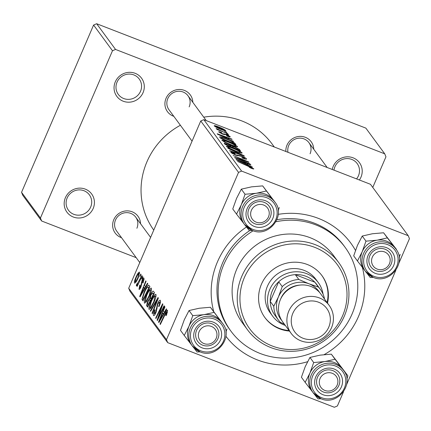 <?xml version="1.0" encoding="UTF-8"?>
<svg xmlns="http://www.w3.org/2000/svg" width="431" height="431" viewBox="0 0 431 431"><rect width="100%" height="100%" fill="white"/><g stroke="black" fill="none" stroke-linecap="round" stroke-linejoin="round"><path stroke-width="0.65" d="M65.41 197.684A15.344 14.724 -36.3 0 1 85.3 189.128A15.344 14.724 -36.3 0 1 93.188 208.453A15.344 14.724 -36.3 0 1 73.297 217.008A15.344 14.724 -36.3 0 1 65.41 197.684M90.655 207.09A12.984 12.456 143.7 0 0 89.368 194.844A12.984 12.456 143.7 0 0 77.585 190.017A12.984 12.456 143.7 0 0 67.155 197.974A12.984 12.456 143.7 0 0 68.443 210.22A12.984 12.456 143.7 0 0 80.22 215.047A12.984 12.456 143.7 0 0 90.655 207.09M115.287 81.874A15.344 14.724 -36.3 0 1 135.178 73.318A15.344 14.724 -36.3 0 1 143.06 92.643A15.344 14.724 -36.3 0 1 123.169 101.199A15.344 14.724 -36.3 0 1 115.287 81.874M140.528 91.28A12.984 12.456 143.7 0 0 139.24 79.035A12.984 12.456 143.7 0 0 127.463 74.207A12.984 12.456 143.7 0 0 117.027 82.17A12.984 12.456 143.7 0 0 118.315 94.411A12.984 12.456 143.7 0 0 130.097 99.243A12.984 12.456 143.7 0 0 140.528 91.28M332.247 169.469A15.344 14.724 -36.3 0 1 333.206 166.377A15.344 14.724 -36.3 0 1 353.097 157.821A15.344 14.724 -36.3 0 1 360.979 177.146A15.344 14.724 -36.3 0 1 359.384 179.991M356.561 178.897A12.984 12.456 143.7 0 0 358.452 175.783A12.984 12.456 143.7 0 0 357.164 163.538A12.984 12.456 143.7 0 0 345.382 158.71A12.984 12.456 143.7 0 0 334.952 166.673A12.984 12.456 143.7 0 0 333.998 170.148M285.85 151.48A14.164 13.593 -36.3 0 1 286.976 145.199A14.164 13.593 -36.3 0 1 302.433 136.53A14.164 13.593 -36.3 0 1 313.757 149.234M310.083 153.775A11.804 11.325 143.7 0 0 308.914 142.645A11.804 11.325 143.7 0 0 298.204 138.254A11.804 11.325 143.7 0 0 288.722 145.489A11.804 11.325 143.7 0 0 287.989 152.305M121.531 237.707A14.164 13.593 -36.3 0 1 113.779 219.691A14.164 13.593 -36.3 0 1 129.23 211.023A14.164 13.593 -36.3 0 1 140.554 223.727M136.886 228.268A11.804 11.325 143.7 0 0 135.711 217.138A11.804 11.325 143.7 0 0 125.006 212.747A11.804 11.325 143.7 0 0 115.519 219.982A11.804 11.325 143.7 0 0 116.688 231.113L139.784 262.544M173.806 116.322A14.164 13.593 -36.3 0 1 166.054 98.306A14.164 13.593 -36.3 0 1 181.505 89.637A14.164 13.593 -36.3 0 1 192.829 102.341M189.161 106.883A11.804 11.325 143.7 0 0 187.991 95.752A11.804 11.325 143.7 0 0 177.281 91.361A11.804 11.325 143.7 0 0 167.794 98.602A11.804 11.325 143.7 0 0 168.968 109.733L192.059 141.158M213.744 311.565A77.898 74.752 -36.3 0 1 217.466 261.838A77.898 74.752 -36.3 0 1 246.5 226.975M278.264 214.352A77.898 74.752 -36.3 0 1 355.483 250.395M362.336 267.312A77.898 74.752 -36.3 0 1 358.473 316.516A77.898 74.752 -36.3 0 1 324.177 354.627M253.18 230.774A70.819 67.953 143.7 0 0 223.878 264.322A70.819 67.953 143.7 0 0 230.903 331.11A70.819 67.953 143.7 0 0 295.154 357.45A70.819 67.953 143.7 0 0 352.062 314.032A70.819 67.953 143.7 0 0 345.037 247.243L343.857 245.632A70.819 67.953 143.7 0 0 276.923 219.724M249.721 230.607A70.819 67.953 143.7 0 0 222.692 262.716A70.819 67.953 143.7 0 0 229.723 329.505L230.903 331.11M180.384 125.265A73.178 70.221 143.7 0 0 146.966 161.733A73.178 70.221 143.7 0 0 153.759 230.1M227.902 133.734L216.976 129.451L216.685 129.058L219.007 130.027L216.098 128.449L227.8 133.971M218.113 129.155L217.806 129.451M228.726 134.865L226.523 133.944L228.629 135.092M235.105 143.539L235.919 144.649L220.5 138.216L219.654 136.88C220.381 136.735 222.154 137.225 224.977 138.351L234.302 142.801L235.105 143.539L234.825 144.191M219.81 137.284L219.643 136.902M237.309 146.901L237.459 146.556C237.465 147.176 235.622 146.766 231.937 145.333L224.939 142.252L221.863 140.264C221.863 139.628 223.764 140.059 227.573 141.551C232.314 143.388 235.612 145.053 237.459 146.556L237.529 146.793M241.888 153.129L242.039 152.784C242.044 153.404 240.202 153 236.517 151.567L229.518 148.485L226.442 146.497C226.442 145.861 228.344 146.287 232.153 147.785C236.894 149.622 240.191 151.286 242.039 152.784L242.109 153.027M246.273 159.238L246.457 158.802C246.866 159.524 245.465 159.26 242.249 158.005L241.78 157.541L243.914 158.296L244.689 158.102L241.629 156.367L235.649 155.165L230.908 152.579C230.58 151.965 231.754 152.159 234.437 153.161L235.207 153.743L232.67 153.269L235.272 154.74L241.198 155.925C244.054 157.083 245.805 158.042 246.457 158.802L246.57 159.125M244.549 158.834L244.689 158.102M230.908 152.579L230.817 152.31M232.368 153.657L232.611 153.091L232.476 153.716M253.606 168.963L253.724 168.693C253.967 169.151 253.056 168.979 250.987 168.182L249.118 167.153L251.957 167.988L237.562 161.436L248.865 166.15L253.789 168.893M251.812 168.489L251.957 167.988M398.901 263.163L409.45 238.677L408.238 235.703L370.455 184.285L203.809 119.667L241.592 171.08L238.532 172.4L200.749 120.982L203.809 119.667M408.238 235.703L241.592 171.08M252.356 167.018L236.43 159.901L236.08 159.422L250.659 164.707L250.944 165.1L246.958 163.645L247.938 164.976L252.254 167.25M250.082 163.925L234.949 157.881L234.647 157.471L246.548 161.318L233.182 155.478L248.606 161.916L248.908 162.325L237.028 158.489L249.985 164.157M244.027 155.688L244.393 156.184L229.863 150.958L229.572 150.564L242.028 155.047L227.87 148.248L244.027 155.688L243.892 156.006M239.394 149.379L240.498 150.882L225.079 144.45L224.239 143.065L233.952 146.497L239.394 149.379L239.016 150.263M224.373 143.491L224.201 143.157M233.5 141.357L217.574 134.24L217.224 133.761L231.803 139.051L232.093 139.439L228.107 137.985L229.082 139.315L233.397 141.589M218.738 132.042C218.393 131.52 219.277 131.649 221.389 132.436L221.868 132.899L220.112 132.586L221.906 133.578L226.345 134.499L230.17 136.638C230.515 137.198 229.513 137.031 227.169 136.142L226.49 135.598L228.796 136.094L226.754 134.935L222.434 134.057L218.657 131.805M228.651 136.67L228.796 136.094M219.885 132.883L220.069 132.462L219.966 132.926M226.798 132.236L224.594 131.315L226.695 132.462M225.585 130.825L225.699 130.555C225.828 131.046 224.61 130.792 222.046 129.801C218.28 128.368 215.667 127.059 214.212 125.879C214.148 125.41 215.441 125.696 218.091 126.736C221.717 128.126 224.255 129.397 225.699 130.555L225.763 130.744M150.575 294.809C151.798 292.089 152.736 290.893 153.377 291.216L154.481 292.719L147.547 307.098L146.572 305.369L147.655 301.452L149.611 298.306L150.575 294.809L150.969 294.96M149.072 285.36L148.49 285.133L149.902 286.486L142.968 300.865L142.014 299.259L143.97 292.482C145.603 288.63 147.111 286.179 148.49 285.133L149.088 285.376M144.132 279.821L143.442 279.552L142.343 280.716L140.942 286.998C140.059 288.932 139.412 289.691 139.003 289.287L139.779 285.085L140.15 285.279L139.606 287.94L140.905 285.925L142.004 280.446C142.957 278.431 143.636 277.683 144.04 278.205L143.135 282.833L142.677 282.838L143.334 279.466L144.143 279.778M139.606 287.94L140.328 288.247M141.718 278.755L142.709 276.702L142.995 277.09L142.014 279.153L141.718 278.755L142.128 278.911M137.187 284.024L141.88 275.576L142.171 275.969L137.133 286.426L136.843 286.033L137.888 283.873L136.368 285.694L136.341 285.031L137.193 283.479L137.187 284.024L137.672 284.228L137.268 284.056M167.503 312.254L166.824 311.99L165.229 314.301L160.321 324.478L160.03 324.085L165.111 313.547C166.199 311.15 167.023 310.056 167.594 310.261L166.732 314.339L166.118 315.67L165.746 315.476L166.759 311.936L167.514 312.227M164.238 312.486L166.339 308.855L166.646 309.275L158.904 322.544L158.554 322.07L164.642 306.543L164.928 306.937L163.257 311.155L164.674 312.658M343.561 391.666L337.408 405.954L334.348 407.268L167.702 342.65L129.92 291.232L128.707 288.258L166.49 339.676L238.532 172.4M128.707 288.258L200.749 120.982M135.776 277.65C137.333 273.965 138.599 272.123 139.574 272.123L138.383 277.397C136.767 281.244 135.469 283.151 134.477 283.124C134.192 282.1 134.623 280.279 135.776 277.65L136.164 277.801M139.789 276.126L140.781 274.073L141.066 274.461L140.08 276.524L139.789 276.126L140.194 276.282M150.344 310.896L158.01 297.525L158.376 298.02L152.332 313.606L152.046 313.213L157.223 299.852L150.651 311.317L150.344 310.896L150.791 311.074M160.44 302.443L159.556 302.099L157.913 303.855L155.979 312.561C154.837 315.083 154.007 316.058 153.495 315.497C153.064 314.652 153.425 312.836 154.562 310.051L154.707 309.722L155.058 309.959L154.26 313.752L155.656 312.265L157.568 303.607C158.829 300.865 159.75 299.787 160.332 300.369C160.838 301.328 160.391 303.408 158.996 306.613L158.63 306.409L159.508 304.097L159.4 301.975L160.451 302.379M154.26 313.752L155.192 314.177M159.826 314.522L164.066 305.762L164.356 306.155L157.417 320.529L157.116 320.12L161.814 306.306L155.947 318.525L155.656 318.126L162.589 303.753L162.891 304.162L158.204 317.959L159.826 314.522L160.24 314.684M145.382 286.83L147.483 283.194L147.79 283.62L140.048 296.889L139.698 296.409L145.786 280.888L146.071 281.276L144.401 285.5L145.818 286.998M146.373 295.208C148.42 290.429 150.074 288.07 151.329 288.123C151.69 289.616 151.076 292.207 149.482 295.898L146.238 302.029L144.444 303.182C144.073 301.641 144.719 298.985 146.373 295.208L146.766 295.359M150.952 301.436C153 296.663 154.654 294.303 155.909 294.351C156.27 295.849 155.656 298.441 154.061 302.131L150.818 308.262L149.029 309.415C148.652 307.874 149.298 305.218 150.952 301.436L151.346 301.587M346.626 384.549L395.841 270.28M372.761 187.426L385.95 156.798L384.738 153.824L365.849 128.115L96.652 23.732L115.54 49.441L112.48 50.756L93.592 25.046L96.652 23.732M384.738 153.824L115.54 49.441M136.201 257.668L41.651 221.006L22.762 195.297L21.55 192.323L93.592 25.046M21.55 192.323L40.439 218.032L112.48 50.756M274.31 147.003L272.166 144.083A73.178 70.221 143.7 0 0 203.734 117.184M40.439 218.032L41.651 221.006M307.556 361.717A77.898 74.752 -36.3 0 1 225.925 336.282M166.49 339.676L167.702 342.65M135.081 281.777C135.884 281.502 136.864 279.967 138.022 277.176L138.911 273.432L139.612 273.701L138.981 273.486C138.173 273.82 137.198 275.339 136.061 278.049L135.081 281.777L135.921 282.133M135.937 282.111L135.242 281.836M138.41 277.327L138.022 277.176M152.429 313.364L152.046 313.213M157.606 300.003L157.223 299.852M159.017 306.56L158.63 306.409M159.222 306.075L158.84 305.924M159.923 304.254L159.508 304.097M154.95 310.201L154.562 310.051M156.044 312.416L155.656 312.265M156.588 310.956L156.124 310.778M157.956 303.758L157.568 303.607M157.541 320.281L157.116 320.12M162.131 306.43L161.814 306.306M156.06 318.288L155.656 318.126M158.586 318.11L158.204 317.959M159.066 322.269L158.554 322.07M161.022 317.965L163.322 314.027L162.541 312.965L159.475 320.723L161.022 317.965L161.474 318.137M163.769 314.204L163.322 314.027M159.874 320.88L159.475 320.723M164.136 313.585L162.541 312.965M166.14 315.627L165.746 315.476M166.727 314.355L166.339 314.204M160.44 324.241L160.03 324.085M165.52 313.703L165.111 313.547M137.247 286.189L136.843 286.033M138.286 284.029L137.888 283.873M136.961 285.274L136.341 285.031M143.065 282.989L142.677 282.838M140.344 288.226L139.757 288M140.942 286.998L140.554 286.847M141.303 286.076L140.905 285.925M141.842 282.838L141.293 282.628M142.397 280.597L142.004 280.446M140.21 296.609L139.698 296.409M142.171 292.304L144.466 288.371L143.685 287.305L140.619 295.063L142.171 292.304L142.618 292.482M144.918 288.544L144.466 288.371M141.023 295.219L140.619 295.063M145.279 287.924L143.685 287.305M143.475 299.825L142.014 299.259M144.363 292.633L143.97 292.482M143.895 298.947L143.491 298.791L148.803 287.773L148.097 286.992L149.412 287.499M149.207 287.93L148.803 287.773M149.352 287.628L148.436 287.272C147.51 286.626 146.104 288.522 144.218 292.967L142.823 297.482L143.491 298.791M147.057 300.779L146.513 300.569L149.223 295.44L150.457 289.767L151.383 290.128M149.611 295.585L149.223 295.44M151.378 290.165L150.554 289.847C149.503 290.02 148.183 291.992 146.588 295.758L145.215 301.441L146.319 301.921M145.215 301.441L146.513 300.569M148.097 305.962L146.572 305.369M148.043 301.603L147.655 301.452M151.039 298.861L153.382 294.007L152.526 292.972L150.839 295.24L150.435 298.036L151.443 299.017L149.611 298.306M148.07 305.024L150.23 300.542L149.767 299.906L149.029 299.895L147.968 301.781L147.58 304.356L148.474 305.18M150.635 300.698L150.23 300.542M150.818 300.315L149.029 299.895M153.786 294.163L153.382 294.007M153.996 293.721L152.526 292.972M151.637 307.012L151.092 306.802L153.802 301.668L155.036 296L155.963 296.361M154.19 301.819L153.802 301.668M155.957 296.399L155.133 296.081C154.082 296.253 152.763 298.225 151.168 301.991L149.794 307.675L150.898 308.154M149.794 307.675L151.092 306.802M246.548 164.599L246.958 163.645M241.215 161.846L246.031 164.082L245.25 163.02L237.928 160.348L241.118 162.072M248.488 162.191L248.606 161.916M243.79 158.576L243.914 158.296M236.36 155.429L236.5 155.112M230.445 148.625L236.301 151.206C238.936 152.229 240.256 152.52 240.266 152.078C238.65 150.855 235.983 149.535 232.271 148.113C229.583 147.057 228.225 146.75 228.198 147.186L230.445 148.625L230.326 148.894M227.999 147.655L228.15 147.025L227.902 147.601M240.083 152.795L240.266 152.078M231.043 146.33L231.275 145.797M226.593 144.805L231.399 146.809L229.847 145.306L227.595 144.277L226.097 144.137L226.49 145.037M225.828 144.762L225.973 143.857L225.618 144.676M233.198 147.564L238.408 149.735L237.508 148.593L234.195 146.869L232.595 146.739L233.101 147.795M232.282 147.456L232.481 146.454L232.088 147.375M225.866 142.392L231.722 144.972C234.356 145.996 235.676 146.287 235.687 145.85C234.071 144.622 231.404 143.302 227.692 141.88C225.004 140.824 223.646 140.517 223.619 140.959L225.866 142.392L225.747 142.661M223.42 141.427L223.57 140.792L223.323 141.368M235.504 146.562L235.687 145.85M227.692 138.938L228.107 137.985M222.358 136.185L227.18 138.426L226.399 137.36L219.077 134.688L222.261 136.417M233.871 143.798L234.302 142.801M222.008 138.577L233.828 143.501L233.457 143.006C232.314 141.821 229.551 140.387 225.165 138.707L221.486 137.613L221.911 138.809M221.486 137.613L221.351 138.572M224.212 134.623L224.513 133.928M215.371 126.757L215.554 126.331L221.593 129.348L224.341 130.022L218.372 127.123L215.581 126.423L215.425 126.789M224.185 130.555L224.341 130.022M327.501 303.101A35.407 33.979 143.7 0 0 322.016 275.705A35.407 33.979 143.7 0 0 289.891 262.538A35.407 33.979 143.7 0 0 261.434 284.244A35.407 33.979 143.7 0 0 264.946 317.642A35.407 33.979 143.7 0 0 289.454 331.062M327.102 302.567A35.407 33.979 143.7 0 0 321.817 275.441M244.339 277.618A54.295 52.097 143.7 0 0 272.236 346.001A54.295 52.097 143.7 0 0 342.618 315.729A54.295 52.097 143.7 0 0 314.722 247.346A54.295 52.097 143.7 0 0 244.339 277.618M344.364 316.02A56.655 54.365 -36.3 0 1 298.834 350.759A56.655 54.365 -36.3 0 1 247.432 329.683A56.655 54.365 -36.3 0 1 241.813 276.255A56.655 54.365 -36.3 0 1 287.342 241.522A56.655 54.365 -36.3 0 1 338.739 262.592A56.655 54.365 -36.3 0 1 344.364 316.02M338.739 262.592L333.626 255.626A56.655 54.365 143.7 0 0 282.224 234.556A56.655 54.365 143.7 0 0 236.694 269.294A56.655 54.365 143.7 0 0 242.314 322.722L247.432 329.683M285.322 325.437A28.327 27.18 -36.3 0 1 284.363 325.087A28.327 27.18 -36.3 0 1 272.618 316.128L270.259 312.911A28.327 27.18 -36.3 0 1 267.446 286.195A28.327 27.18 -36.3 0 1 290.214 268.831A28.327 27.18 -36.3 0 1 315.912 279.363L318.277 282.58A28.327 27.18 -36.3 0 1 323.072 294.195M345.037 247.243A70.819 67.953 143.7 0 0 275.937 221.755M264.753 317.372A35.407 33.979 143.7 0 0 289.061 330.523M216.211 338.303A9.444 9.062 143.7 0 0 211.362 326.412A9.444 9.062 143.7 0 0 199.122 331.676A9.444 9.062 143.7 0 0 203.971 343.572A9.444 9.062 143.7 0 0 216.211 338.303M196.59 330.313A11.804 11.325 -36.3 0 1 206.077 323.078A11.804 11.325 -36.3 0 1 216.782 327.468A11.804 11.325 -36.3 0 1 217.957 338.599A11.804 11.325 -36.3 0 1 208.469 345.834A11.804 11.325 -36.3 0 1 197.759 341.444A11.804 11.325 -36.3 0 1 196.59 330.313M305.164 382.356L301.42 377.254L305.196 366.684L309.954 357.439L320.147 355.139L331.315 354.158L337.241 361.765L347.892 375.8L335.065 359.26L324.872 361.561L313.698 362.541L309.921 373.111L305.164 382.356L312.066 391.289M314.323 394.187L317.997 398.89L321.014 398.756C337.241 406.169 354.885 383.994 343.572 370.38L342.236 368.559A18.883 18.124 143.7 0 0 334.408 362.584A18.883 18.124 143.7 0 0 312.567 368.715A18.883 18.124 143.7 0 0 311.796 390.922L313.138 392.743A18.883 18.124 -36.3 0 1 313.903 370.536A18.883 18.124 -36.3 0 1 335.744 364.405A18.883 18.124 -36.3 0 1 343.572 370.38M323.051 394.748A14.164 13.593 -36.3 0 1 315.772 376.909A14.164 13.593 -36.3 0 1 334.133 369.017A14.164 13.593 -36.3 0 1 341.411 386.855A14.164 13.593 -36.3 0 1 323.051 394.748M332.818 370.622A11.804 11.325 143.7 0 0 319.166 374.453A11.804 11.325 143.7 0 0 318.687 388.336A11.804 11.325 143.7 0 0 323.579 392.07A11.804 11.325 143.7 0 0 337.231 388.239A11.804 11.325 143.7 0 0 337.71 374.356A11.804 11.325 143.7 0 0 332.818 370.622M309.954 357.439L313.698 362.541M331.315 354.158L335.065 359.26M346.896 378.973L347.892 375.8M312.044 391.256A18.889 18.124 -36.3 0 1 309.921 373.111A18.889 18.124 -36.3 0 1 324.872 361.561A18.889 18.124 -36.3 0 1 341.966 368.193A18.889 18.124 -36.3 0 1 342.478 368.888M337.139 385.195A9.444 9.062 143.7 0 0 332.285 373.305A9.444 9.062 143.7 0 0 320.044 378.569A9.444 9.062 143.7 0 0 324.899 390.459A9.444 9.062 143.7 0 0 337.139 385.195M317.518 377.206A11.804 11.325 -36.3 0 1 327 369.97A11.804 11.325 -36.3 0 1 337.71 374.356A11.804 11.325 -36.3 0 1 338.879 385.486A11.804 11.325 -36.3 0 1 329.397 392.727A11.804 11.325 -36.3 0 1 318.687 388.336A11.804 11.325 -36.3 0 1 317.518 377.206M191.116 344.364A18.889 18.124 -36.3 0 1 188.993 326.219A18.889 18.124 143.7 0 1 203.944 314.673A18.889 18.124 -36.3 0 1 213.485 315.686A18.883 18.124 143.7 0 0 191.639 321.822A18.883 18.124 143.7 0 0 190.874 344.03L192.21 345.851A18.883 18.124 -36.3 0 1 192.98 323.643A18.883 18.124 -36.3 0 1 214.821 317.512A18.883 18.124 -36.3 0 1 222.649 323.487L221.308 321.666A18.883 18.124 143.7 0 0 213.48 315.691A18.889 18.124 -36.3 0 1 221.038 321.3L214.137 312.373L203.944 314.673L192.776 315.648L188.993 326.219L184.242 335.463L191.143 344.396M213.21 322.124A14.164 13.593 -36.3 0 1 220.483 339.962A14.164 13.593 -36.3 0 1 202.123 347.86A14.164 13.593 -36.3 0 1 194.85 330.022A14.164 13.593 -36.3 0 1 213.21 322.124M202.656 345.177A11.804 11.325 143.7 0 0 216.303 341.347A11.804 11.325 143.7 0 0 216.782 327.468A11.804 11.325 143.7 0 0 211.89 323.735A11.804 11.325 143.7 0 0 198.238 327.565A11.804 11.325 143.7 0 0 197.759 341.444A11.804 11.325 143.7 0 0 202.656 345.177M184.242 335.463L180.492 330.361L184.274 319.791L189.026 310.546L199.224 308.246L210.393 307.271L214.137 312.373M189.026 310.546L192.776 315.648M210.393 307.271L221.038 321.3A18.889 18.124 -36.3 0 1 221.556 322M225.968 332.08L226.97 328.907M193.4 347.3L197.069 352.003L200.086 351.863C216.319 359.276 233.963 337.107 222.649 323.487M251.397 210.296A9.444 9.062 143.7 0 0 256.246 222.186A9.444 9.062 143.7 0 0 268.486 216.922A9.444 9.062 143.7 0 0 263.637 205.027A9.444 9.062 143.7 0 0 251.397 210.296M270.232 217.213A11.804 11.325 -36.3 0 1 260.744 224.449A11.804 11.325 -36.3 0 1 250.039 220.063A11.804 11.325 -36.3 0 1 248.865 208.927A11.804 11.325 -36.3 0 1 258.352 201.692A11.804 11.325 -36.3 0 1 269.063 206.083A11.804 11.325 -36.3 0 1 270.232 217.213M372.319 257.183A9.444 9.062 143.7 0 0 377.173 269.079A9.444 9.062 143.7 0 0 389.414 263.81A9.444 9.062 143.7 0 0 384.56 251.919A9.444 9.062 143.7 0 0 372.319 257.183M391.154 264.106A11.804 11.325 -36.3 0 1 381.672 271.341A11.804 11.325 -36.3 0 1 370.962 266.951A11.804 11.325 -36.3 0 1 369.793 255.82A11.804 11.325 -36.3 0 1 379.275 248.585A11.804 11.325 -36.3 0 1 389.985 252.975A11.804 11.325 -36.3 0 1 391.154 264.106M357.444 260.97L353.695 255.869L357.477 245.298L362.229 236.053L372.422 233.753L383.59 232.778L396.423 249.312L387.34 237.874L377.147 240.18L365.978 241.155L362.196 251.726L357.444 260.97L364.346 269.903M366.598 272.807L370.272 277.51L373.289 277.37M375.326 273.367A14.164 13.593 -36.3 0 1 368.047 255.529A14.164 13.593 -36.3 0 1 386.408 247.631A14.164 13.593 -36.3 0 1 393.686 265.469A14.164 13.593 -36.3 0 1 375.326 273.367M385.093 249.242A11.804 11.325 143.7 0 0 371.441 253.072A11.804 11.325 143.7 0 0 370.962 266.951A11.804 11.325 143.7 0 0 375.854 270.684A11.804 11.325 143.7 0 0 389.505 266.854A11.804 11.325 143.7 0 0 389.985 252.975A11.804 11.325 143.7 0 0 385.093 249.242M395.852 248.994L394.51 247.173A18.883 18.124 143.7 0 0 386.682 241.198A18.883 18.124 143.7 0 0 364.841 247.329A18.883 18.124 143.7 0 0 364.076 269.537L365.413 271.358A18.883 18.124 -36.3 0 1 366.178 249.15A18.883 18.124 -36.3 0 1 388.019 243.019A18.883 18.124 -36.3 0 1 395.852 248.994C407.16 262.614 389.516 284.783 373.284 277.365L365.413 271.358A18.883 18.124 -36.3 0 0 373.241 277.332M362.229 236.053L365.978 241.155M383.59 232.778L387.34 237.874M399.171 257.587L400.167 254.414M364.319 269.871A18.889 18.124 -36.3 0 1 362.196 251.726A18.889 18.124 -36.3 0 1 377.147 240.18A18.889 18.124 -36.3 0 1 394.241 246.807A18.889 18.124 -36.3 0 1 394.758 247.507M243.396 222.978A18.889 18.124 -36.3 0 1 241.274 204.838A18.889 18.124 143.7 0 1 256.219 193.287A18.889 18.124 -36.3 0 1 265.76 194.306A18.883 18.124 143.7 0 0 243.919 200.437A18.883 18.124 143.7 0 0 243.149 222.649L244.49 224.47A18.883 18.124 -36.3 0 1 245.255 202.258A18.883 18.124 -36.3 0 1 267.096 196.127A18.883 18.124 -36.3 0 1 274.924 202.101L273.588 200.28A18.883 18.124 143.7 0 0 265.755 194.306A18.889 18.124 -36.3 0 1 273.319 199.919L266.417 190.987L256.219 193.287L245.05 194.262L241.274 204.838L236.517 214.083L243.418 223.01M265.485 200.738A14.164 13.593 -36.3 0 1 272.764 218.576A14.164 13.593 -36.3 0 1 254.403 226.474A14.164 13.593 -36.3 0 1 247.125 208.636A14.164 13.593 -36.3 0 1 265.485 200.738M254.931 223.797A11.804 11.325 143.7 0 0 268.583 219.966A11.804 11.325 143.7 0 0 269.063 206.083A11.804 11.325 143.7 0 0 264.165 202.349A11.804 11.325 143.7 0 0 250.519 206.18A11.804 11.325 143.7 0 0 250.039 220.063A11.804 11.325 143.7 0 0 254.931 223.797M236.517 214.083L232.767 208.981L236.549 198.411L241.306 189.166L251.499 186.86L262.668 185.885L266.417 190.987M241.306 189.166L245.05 194.262M262.668 185.885L273.319 199.919A18.889 18.124 -36.3 0 1 273.83 200.614M278.243 210.7L279.245 207.521M245.675 225.914L249.344 230.617L252.367 230.477M320.308 289.33L316.763 284.514A25.968 24.917 143.7 0 0 314.867 282.235A25.968 24.917 143.7 0 0 305.999 276.298A25.968 24.917 143.7 0 0 295.289 274.644A25.968 24.917 143.7 0 0 278.706 281.777A25.968 24.917 143.7 0 0 270.242 301.431A25.968 24.917 143.7 0 0 274.913 315.26L278.458 320.082A25.968 24.917 -36.3 0 1 273.787 306.252L278.41 296.959L282.251 286.593A25.968 24.917 -36.3 0 1 298.828 279.466L309.011 283.797L318.412 287.057A25.968 24.917 -36.3 0 1 320.308 289.33A25.968 24.917 -36.3 0 1 324.554 299.092M272.618 316.128A28.327 27.18 -36.3 0 1 273.771 282.811A28.327 27.18 -36.3 0 1 306.533 273.615A28.327 27.18 -36.3 0 1 318.277 282.58M318.412 287.057L314.867 282.235L295.289 274.644L298.828 279.466M282.251 286.593L278.706 281.777L270.242 301.431L273.787 306.252M284.374 324.15L280.355 322.356A25.968 24.917 -36.3 0 1 278.458 320.082M319.732 292.644A23.608 22.649 143.7 0 0 309.011 283.797A23.608 22.649 143.7 0 0 278.41 296.959A23.608 22.649 143.7 0 0 281.788 320.524A23.608 22.649 -36.3 0 1 278.41 296.959A23.608 22.649 -36.3 0 1 298.236 282.38A23.608 22.649 -36.3 0 1 319.732 292.644M292.848 313.278A19.831 19.029 143.7 0 0 303.036 338.254A19.831 19.029 143.7 0 0 328.74 327.199A19.831 19.029 143.7 0 0 318.552 302.223A19.831 19.029 143.7 0 0 292.848 313.278M331.531 327.668A23.608 22.649 -36.3 0 1 312.561 342.139A23.608 22.649 -36.3 0 1 291.146 333.362A23.608 22.649 -36.3 0 1 288.802 311.096A23.608 22.649 -36.3 0 1 307.772 296.625A23.608 22.649 -36.3 0 1 329.187 305.407A23.608 22.649 -36.3 0 1 331.531 327.668M299.545 285.139A21.243 20.386 143.7 0 0 280.942 298.322A21.243 20.386 143.7 0 0 280.656 299.012M291.146 333.362L282.72 321.898A23.608 22.649 -36.3 0 1 280.382 299.637A23.608 22.649 -36.3 0 1 299.351 285.16A23.608 22.649 -36.3 0 1 320.766 293.942L329.187 305.407M156.033 304.07L155.629 303.909M157.067 308.838L156.302 308.542M159.562 314.102L159.179 313.951M161.075 309.593L160.698 309.447M140.274 279.902L139.854 279.741M141.654 284.848L141.088 284.632M143.243 300.305L142.284 299.933M147.828 306.522L146.847 306.139M243.65 160.65L243.768 160.38M237.265 155.726L237.562 155.041M223.301 134.375L223.49 133.933M321.758 397.754A17.466 16.761 143.7 0 0 344.401 388.013A17.466 16.761 143.7 0 0 335.426 366.011A17.466 16.761 143.7 0 0 312.782 375.751A17.466 16.761 143.7 0 0 321.758 397.754M320.966 398.718A18.883 18.124 -36.3 0 1 313.138 392.743L321.009 398.75M200.043 351.825A18.883 18.124 -36.3 0 1 192.21 345.851L200.081 351.863M214.503 319.123A17.466 16.761 143.7 0 0 191.854 328.858A17.466 16.761 143.7 0 0 200.83 350.861A17.466 16.761 143.7 0 0 223.473 341.12A17.466 16.761 143.7 0 0 214.503 319.123M374.033 276.368A17.466 16.761 143.7 0 0 396.676 266.627A17.466 16.761 143.7 0 0 387.701 244.63A17.466 16.761 143.7 0 0 365.057 254.365A17.466 16.761 143.7 0 0 374.033 276.368M252.318 230.445A18.883 18.124 -36.3 0 1 244.49 224.47L252.361 230.477C268.594 237.89 286.238 215.721 274.924 202.101M266.778 197.737A17.466 16.761 143.7 0 0 244.135 207.478A17.466 16.761 143.7 0 0 253.11 229.475A17.466 16.761 143.7 0 0 275.754 219.74A17.466 16.761 143.7 0 0 266.778 197.737M149.514 299.696L150.866 300.218M221.442 137.656L221.098 138.464M217.897 129.165L217.779 129.435M150.608 237.411L135.711 217.138M187.991 95.752L206.26 120.615M327.183 167.508L308.914 142.645"/></g></svg>
